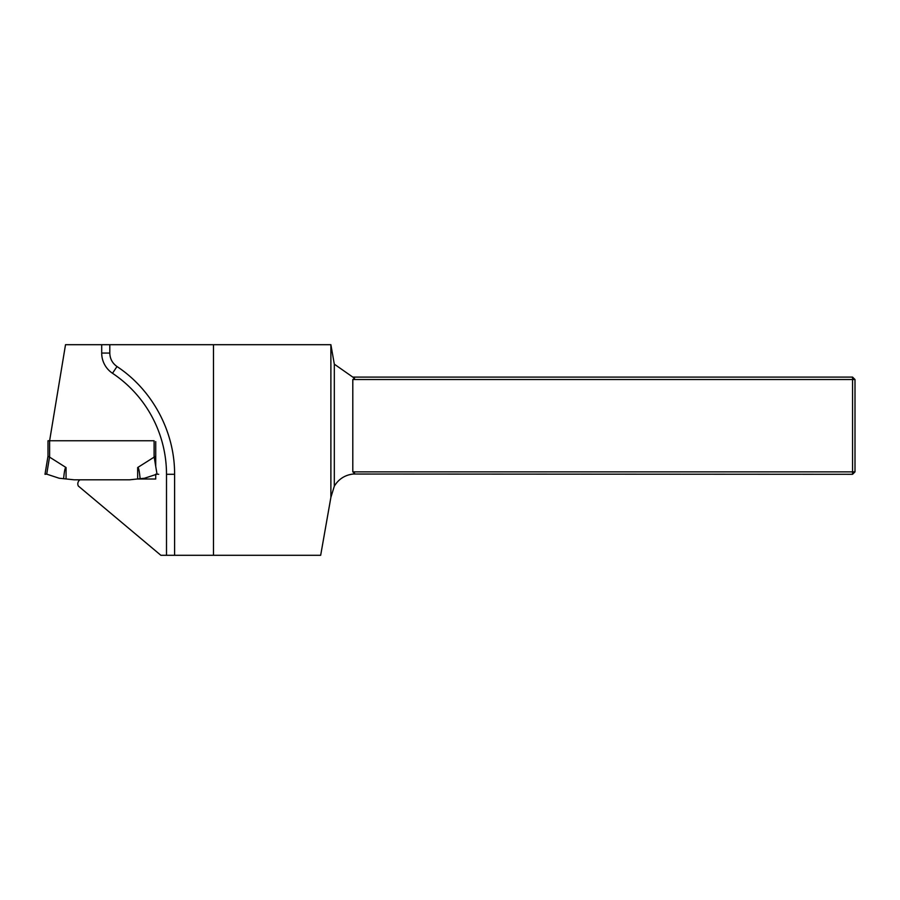 <?xml version="1.0" encoding="UTF-8"?>
<svg xmlns="http://www.w3.org/2000/svg" width="900" height="900" viewBox="0 0 900 900"><rect width="100%" height="100%" fill="white"/><g stroke="black" fill="none" stroke-linecap="round" stroke-linejoin="round"><path stroke-width="1.35" d="M137.273 479.002L155.722 479.002L155.722 474.142M155.722 466.358L155.722 441.574M166.5 555.3L166.5 474.3A121.5 121.5 0 0 0 112.5 373.275A24.3 24.3 0 0 1 101.7 353.07L101.7 344.7L213.48 344.7L213.48 555.3L160.886 555.3L78.323 486.022A4.86 4.86 0 0 1 79.987 479.812M101.7 344.7L65.52 344.7L49.613 440.764L49.613 457.144L47.992 456.199L47.992 440.764L154.102 440.764L154.102 457.144L155.722 456.199L154.181 457.054L157.016 474.142L158.726 474.3M213.48 555.3L320.67 555.3L330.885 497.374L330.885 344.7L213.48 344.7M330.885 497.374L334.316 486.169C338.647 479.07 344.925 475.02 353.183 474.03L354.532 473.085L352.8 471.87L852.57 471.87L852.57 379.53L352.8 379.53L352.8 471.87M174.6 555.3L174.6 474.3C174.814 431.73 152.516 390.015 117 366.536C112.365 363.24 109.969 358.751 109.8 353.07L109.8 344.7M352.8 377.1L852.57 377.1L852.57 379.53L855 379.53L855 471.87L852.57 471.87L852.57 474.3L353.183 474.03M334.316 486.169L334.316 364.162L330.885 344.7M352.8 379.53L354.532 378.315L334.316 364.162M852.57 474.3L855 471.87M855 379.53L852.57 377.1M66.06 478.957L63.608 478.699C64.361 470.801 65.183 467.089 66.06 467.539L66.06 478.957L74.16 479.812L129.566 479.812L144.551 478.238L157.016 474.142M63.608 478.699L59.175 478.238L46.71 474.142L45 474.3L46.71 474.142L49.534 457.054L47.992 456.199L45 474.3L47.992 456.199M66.06 467.539L49.613 457.144M140.119 478.699C139.365 470.801 138.544 467.089 137.666 467.539L154.102 457.144M166.5 474.3L174.6 474.3M112.5 373.275L117 366.536M101.7 353.07L109.8 353.07M137.666 467.539L137.666 478.957"/></g></svg>
